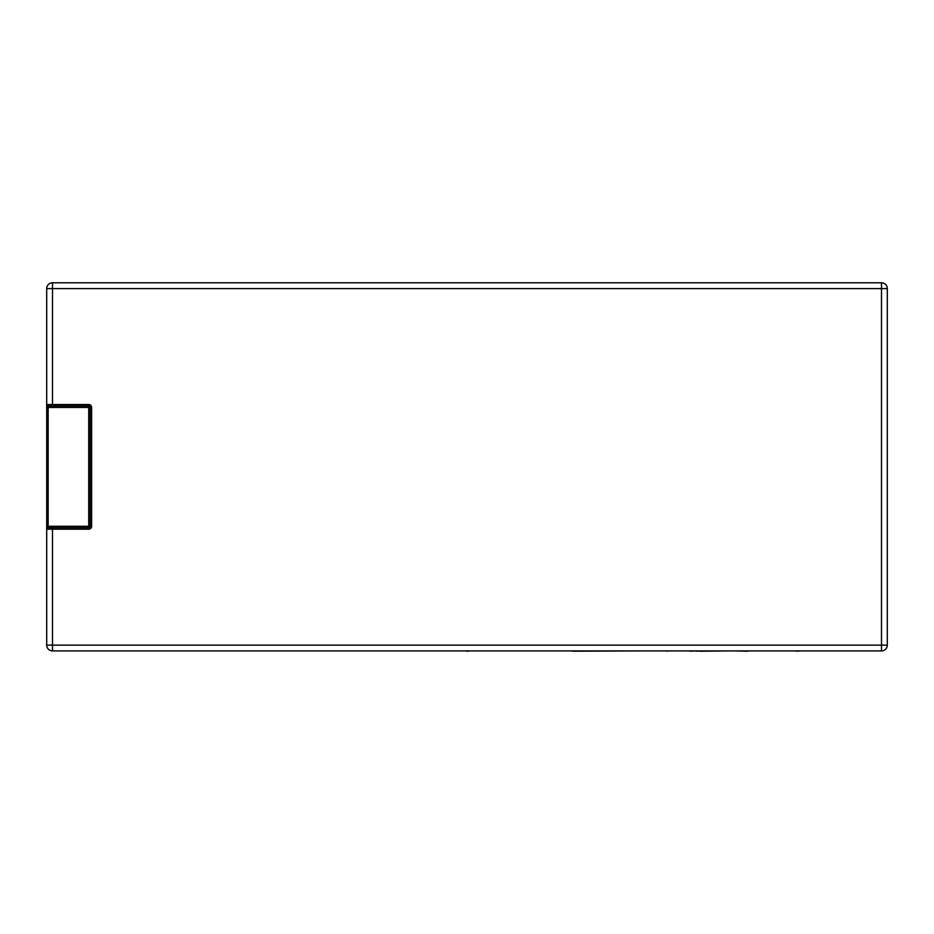 <?xml version="1.0" encoding="UTF-8"?>
<svg xmlns="http://www.w3.org/2000/svg" width="934" height="934" viewBox="0 0 934 934"><rect width="100%" height="100%" fill="white"/><g stroke="black" fill="none" stroke-linecap="round" stroke-linejoin="round"><path stroke-width="1.4" d="M572.565 650.916L118.443 650.916M644.11 650.916L572.565 651.208M466.626 651.208L468.378 651.208M46.7 288.594L52.502 288.594L52.502 282.792A5.802 5.802 0 0 0 46.7 288.594L46.7 404.539A1.448 1.448 0 0 0 48.148 405.986L88.73 405.986L88.73 407.434L90.178 407.434L90.178 526.274L88.73 526.274L88.73 527.722L48.148 527.722L48.148 405.986A1.448 1.448 0 0 1 46.7 404.539L46.7 645.125A5.802 5.802 0 0 0 52.502 650.916L881.498 650.916A5.802 5.802 0 0 0 887.3 645.125L881.498 645.125L881.498 650.916M796.317 650.916L747.842 650.916M800.356 650.916L796.317 651.208M685.836 650.916L689.969 650.916M696.624 650.916L689.969 651.208M699.531 650.916L696.624 651.208M850.267 650.916L802.761 650.916M731.742 650.916L699.531 651.208M667.787 651.208L666.397 650.916M666.911 650.916L681.33 650.916M663.187 650.916L646.211 650.916M733.937 650.916L748.134 651.208M91.625 526.274L90.178 526.274A1.448 1.448 0 0 1 88.73 527.722L88.73 529.181A2.895 2.895 0 0 0 91.625 526.274L91.625 407.434A2.895 2.895 0 0 0 88.73 404.539L46.7 404.539L46.7 529.181L88.73 529.181M88.73 404.539L88.73 405.986A1.448 1.448 0 0 1 90.178 407.434L91.625 407.434M48.148 527.722A1.448 1.448 0 0 0 46.7 529.181M52.502 650.916L52.502 645.125L46.7 645.125M881.498 282.792L881.498 288.594L887.3 288.594A5.802 5.802 0 0 0 881.498 282.792L52.502 282.792M887.3 645.125L887.3 288.594M46.7 526.274L88.73 526.274L88.73 407.434L46.7 407.434M52.502 405.986L52.502 288.594L881.498 288.594L881.498 645.125L52.502 645.125L52.502 527.722"/></g></svg>
